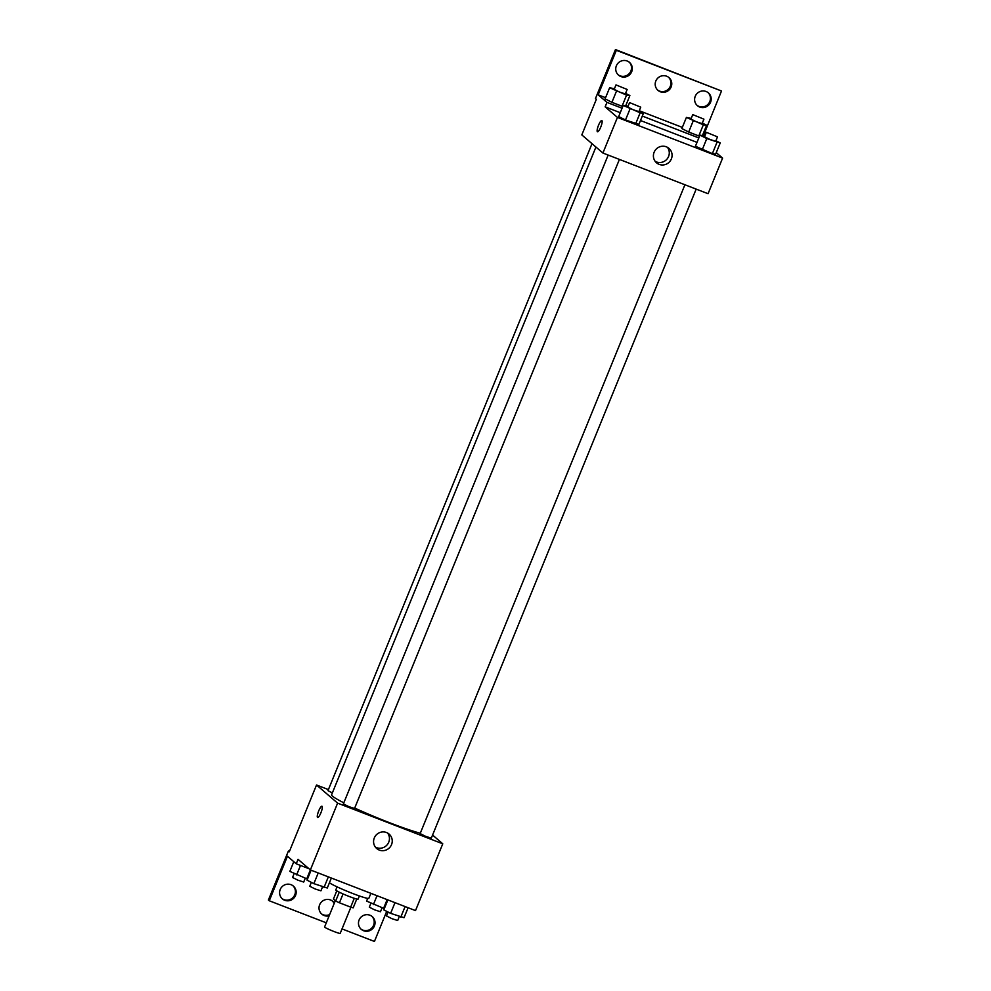 <?xml version="1.0" encoding="UTF-8"?>
<svg xmlns="http://www.w3.org/2000/svg" width="991" height="991" viewBox="0 0 991 991"><rect width="100%" height="100%" fill="white"/><g stroke="black" fill="none" stroke-linecap="round" stroke-linejoin="round"><path stroke-width="1.49" d="M335.305 900.72L324.59 926.981A8.436 0.657 22.2 0 0 332.146 930.784A8.436 0.657 22.2 0 0 340.21 933.361L350.888 907.211M354.295 898.292L350.678 907.137L339.442 902.789A11.458 0.892 22.2 0 1 335.664 901.03L333.41 899.097L336.779 890.859M350.678 907.137A11.458 0.892 22.2 0 0 353.192 907.818L356.785 899.023M359.386 895.963L358.098 899.11A12.065 0.941 -157.8 0 1 346.577 895.43A12.065 0.941 -157.8 0 1 335.776 889.992L337.051 886.846M343.059 893.932L339.442 902.789M339.281 892.185L335.664 901.03M329.421 882.77A21.703 1.697 22.2 0 0 351.223 892.916A21.703 1.697 22.2 0 0 368.85 898.304L370.882 893.337M432.572 835.041L442.766 843.812L415.514 910.605L310.356 869.912L298.056 859.346L296.235 863.793L287.452 856.236L269.279 900.769L268.4 900.014L288.393 851.034L289.261 851.789L316.525 784.996L328.417 789.604M386.713 911.361L374.437 941.45L342.031 928.914M684.917 184.772L420.147 833.592L425.548 836.305L431.308 838.151L696.165 189.12M442.766 843.812L337.609 803.131L316.525 784.996M592.011 143.67L327.984 790.657L332.344 792.936M608.164 155.067L343.382 803.887L348.782 806.612L354.543 808.445L619.412 159.415M595.925 147.04L331.589 794.794A51.904 4.063 22.2 0 0 332.505 796.169A51.904 4.063 22.2 0 0 343.815 802.809M354.704 808.049A51.904 4.063 22.2 0 0 420.295 833.22M374.301 837.94A9.489 9.204 -49.3 0 1 389.104 834.088A9.489 9.204 -49.3 0 1 389.909 847.28A9.489 9.204 -49.3 0 1 374.301 837.94M337.609 803.131L306.764 878.782L289.83 871.399L293.794 861.687M320.898 812.818A6.033 1.375 111.2 0 1 317.628 817.501A6.033 1.375 111.2 0 1 318.52 811.381A6.033 1.375 111.2 0 1 321.976 806.253A6.033 1.375 111.2 0 1 320.898 812.818M375.478 847.132A9.489 9.204 130.7 0 0 387.592 833.035M321.976 806.253A6.033 1.375 -68.8 0 0 318.532 811.381A6.033 1.375 -68.8 0 0 317.628 817.501M289.409 851.43L288.393 851.034M326.287 922.819L269.279 900.769M371.786 916.241A8.436 8.201 -49.3 0 1 360.811 929.013M292.927 885.731A8.436 8.201 -49.3 0 1 281.94 898.503M332.357 900.992A8.436 8.201 -49.3 0 1 334.116 903.631M329.644 914.582A8.436 8.201 -49.3 0 1 321.381 913.764M308.957 868.711L296.235 863.793M359.076 920.044A8.436 8.201 -49.3 0 1 372.244 916.601A8.436 8.201 -49.3 0 1 372.95 928.344A8.436 8.201 -49.3 0 1 359.076 920.044M280.205 889.522A8.436 8.201 -49.3 0 1 293.373 886.09A8.436 8.201 -49.3 0 1 294.092 897.834A8.436 8.201 -49.3 0 1 280.205 889.522M329.136 915.82A8.436 8.201 -49.3 0 1 319.635 904.783A8.436 8.201 -49.3 0 1 334.326 903.098M716.258 152.651L722.6 158.102L708.07 193.716L602.912 153.035L581.816 134.912L596.359 99.286L595.48 98.53L615.461 49.55L721.498 90.986L703.449 135.618M618.681 116.542L625.494 120.01L638.91 124.371L625.494 120.01L618.681 116.542L623.215 105.418L628.009 106.433M715.675 154.076L712.38 153.63L715.675 154.076L720.222 142.939L706.794 138.579L699.98 135.11L704.774 136.139M702.26 149.715L712.38 153.63L695.434 146.247L702.26 149.715L706.794 138.579M722.6 158.102L617.443 117.409L605.142 106.842L620.255 112.689M640.496 120.518L697.02 142.382M654.134 152.23A9.489 9.204 -49.3 0 1 668.937 148.377A9.489 9.204 -49.3 0 1 669.743 161.57A9.489 9.204 -49.3 0 1 654.134 152.23M617.443 117.409L602.912 153.035M600.732 127.108A6.033 1.375 111.2 0 1 597.462 131.778A6.033 1.375 111.2 0 1 598.353 125.671A6.033 1.375 111.2 0 1 601.81 120.543A6.033 1.375 111.2 0 1 600.732 127.108M605.142 106.842L606.963 102.383L598.168 94.826L616.34 50.306L615.461 49.55M601.81 120.543A6.033 1.375 -68.8 0 0 598.366 125.671A6.033 1.375 -68.8 0 0 597.462 131.791M655.311 161.422A9.489 9.204 130.7 0 0 667.426 147.325M616.34 50.306L721.498 90.986M668.516 77.236A8.436 8.201 -49.3 0 1 657.541 90.008M629.087 61.987A8.436 8.201 -49.3 0 1 618.111 74.759M707.958 92.497A8.436 8.201 -49.3 0 1 696.97 105.269M606.963 102.383L622.075 108.23M642.304 116.058L698.828 137.935M698.791 135.94L688.671 132.026L698.791 135.94L703.337 124.804L686.404 117.421L691.185 118.449M681.858 128.557L688.671 132.026L681.858 128.557L686.404 117.421M622.038 106.235L611.918 102.321L622.038 106.235L626.572 95.111L609.638 87.728L614.432 88.744M605.092 98.852L611.918 102.321L605.092 98.852L609.638 87.728M598.168 94.826L605.575 97.7M625.804 105.529L628.034 106.384M639.282 110.732L682.328 127.393M702.569 135.222L703.325 135.519M655.807 81.039A8.436 8.201 -49.3 0 1 668.975 77.608A8.436 8.201 -49.3 0 1 669.681 89.351A8.436 8.201 -49.3 0 1 655.807 81.039M631.701 71.711A8.436 8.201 -49.3 0 1 618.533 75.155A8.436 8.201 -49.3 0 1 617.827 63.412A8.436 8.201 -49.3 0 1 631.701 71.711M710.572 102.234A8.436 8.201 -49.3 0 1 697.404 105.665A8.436 8.201 -49.3 0 1 696.685 93.922A8.436 8.201 -49.3 0 1 710.572 102.234M715.911 140.747L720.222 142.939M706.335 132.298L704.514 136.746L709.928 139.458L715.688 141.304L717.496 136.857L706.335 132.298L717.496 136.857M699.98 135.11L695.434 146.247M716.914 142.493L712.38 153.63M639.145 111.054L643.456 113.247L640.161 112.801L623.215 105.418M629.57 102.593L627.761 107.053L633.162 109.766L638.922 111.611L640.743 107.152L629.57 102.593L640.743 107.152M643.456 113.247L638.91 124.371M640.161 112.801L635.615 123.925M630.041 108.886L625.494 120.01M702.334 123.057L706.645 125.25L703.337 124.804M692.759 114.609L690.938 119.056L696.339 121.782L702.099 123.615L703.92 119.168L692.759 114.609L703.92 119.168M706.645 125.25L702.483 135.445M693.217 120.89L688.671 132.026M625.569 93.365L629.88 95.557L626.572 95.111M615.993 84.904L614.172 89.363L619.586 92.076L625.346 93.922L627.154 89.463L615.993 84.904L627.154 89.463M629.88 95.557L625.717 105.752M616.464 91.197L611.918 102.321M408.106 907.744L404.043 917.703L390.627 913.343L383.802 909.874L387.877 899.902M405.108 906.579L400.736 917.257M394.988 902.665L390.627 913.343M388.113 912.067L386.527 915.969L391.928 918.682L397.688 920.528L399.262 916.687M331.353 878.038L327.278 888.01L313.862 883.65L307.049 880.181L311.112 870.209M328.343 876.874L323.983 887.564M318.222 872.96L313.862 883.65M311.347 882.374L309.762 886.264L315.163 888.977L320.923 890.822L322.496 886.982M384.335 908.586L366.596 901.092L367.698 898.391M387.147 899.63L383.529 908.474M377.026 895.715L373.409 904.56M370.907 903.284L369.309 907.186L374.709 909.899L380.482 911.745L382.043 907.905M307.569 878.893L306.764 878.782M300.496 865.44L296.643 874.867M294.141 873.591L292.543 877.481L297.957 880.206L303.717 882.04L305.278 878.199"/></g></svg>
